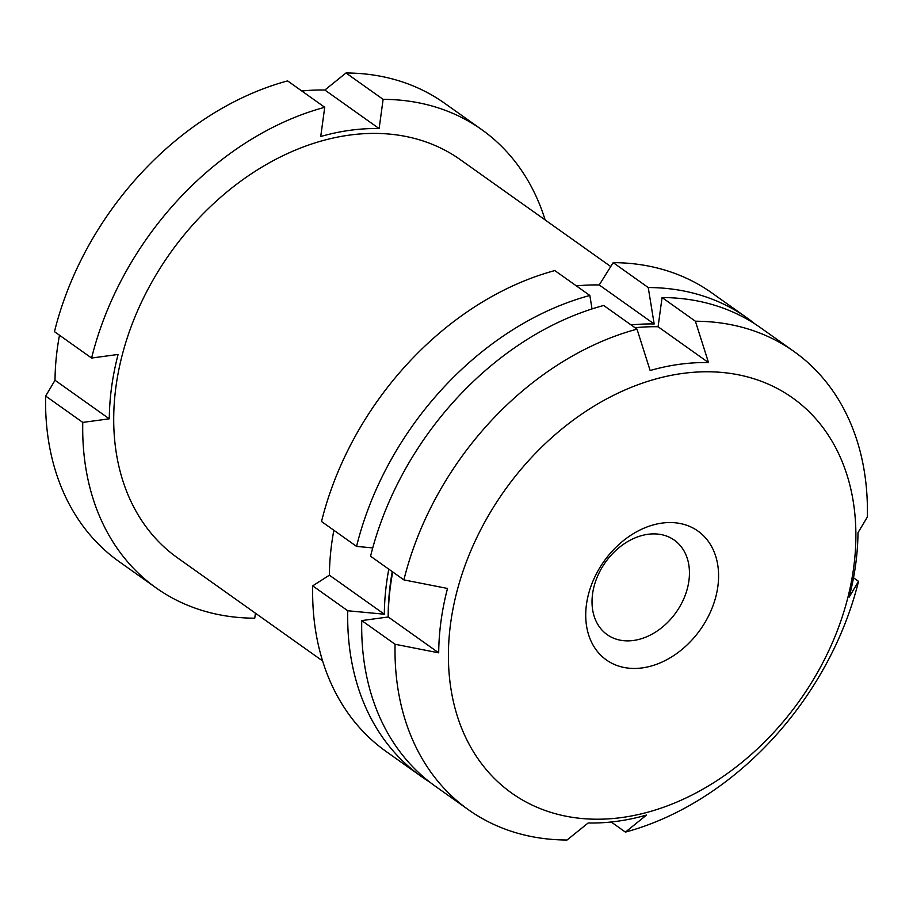 <?xml version="1.0" encoding="UTF-8"?>
<svg xmlns="http://www.w3.org/2000/svg" width="913" height="913" viewBox="0 0 913 913"><rect width="100%" height="100%" fill="white"/><g stroke="black" fill="none" stroke-linecap="round" stroke-linejoin="round"><path stroke-width="1.37" d="M625.416 832.097L646.541 815.058A249.466 186.355 -54.6 0 1 588.155 822.978L567.03 840.017A281.067 209.967 -54.6 0 1 468.437 809.751A281.067 209.967 -54.6 0 1 395.078 644.258L438.697 652.829A249.466 186.355 -54.6 0 1 447.507 588.463L403.888 579.892A281.067 209.967 -54.6 0 1 637.012 329.148L650.136 370.518A249.466 186.355 -54.6 0 1 708.522 362.598L695.398 321.228A281.067 209.967 -54.6 0 1 793.99 351.494A281.067 209.967 -54.6 0 1 867.35 516.986L857.98 532.747A249.466 186.355 -54.6 0 1 855.641 564.645A249.466 186.355 -54.6 0 1 849.17 597.113L858.528 581.353A281.067 209.967 -54.6 0 1 625.416 832.097L611.208 821.997M429.589 781.973A281.238 210.093 -54.6 0 1 421.155 776.381L386.108 751.479A281.238 210.093 -54.6 0 1 312.703 585.861L329.399 575.179A249.466 186.355 125.4 0 1 333.861 530.259M372.744 547.926L356.561 546.396L321.524 521.506A281.238 210.093 -54.6 0 1 554.807 270.579L589.844 295.47L592.035 308.914M631.111 324.96A249.466 186.355 -54.6 0 1 654.165 323.978L648.241 287.538L613.194 262.647L599.236 284.959A249.466 186.355 125.4 0 0 576.4 285.917M613.194 262.647A281.238 210.093 -54.6 0 1 711.866 292.936L746.914 317.827A281.238 210.093 -54.6 0 1 754.971 323.955M403.888 579.892L370.564 556.222A281.067 209.967 -54.6 0 1 603.687 305.478L637.012 329.148M255.423 613.205L254.75 618.192A281.078 209.979 -54.6 0 1 156.146 587.915L119.01 561.541A281.078 209.979 -54.6 0 1 45.65 396.037L55.02 380.264A249.466 186.355 125.4 0 1 59.493 335.242M156.146 587.915A281.078 209.979 -54.6 0 1 82.775 422.411L109.286 418.816A249.466 186.355 125.4 0 1 118.108 354.449L91.597 358.044L54.472 331.67A281.078 209.979 -54.6 0 1 287.595 80.903L324.731 107.289L320.725 136.505A249.466 186.355 125.4 0 1 379.123 128.585L324.857 90.033A249.466 186.355 125.4 0 0 301.826 91.015M379.123 128.585L383.118 99.357L345.993 72.983L324.857 90.033M345.993 72.983A281.078 209.979 -54.6 0 1 444.597 103.249L481.722 129.623A281.078 209.979 -54.6 0 1 545.129 219.93M438.697 652.829L388.242 616.983L361.753 620.589L395.078 644.258M695.398 321.228L662.073 297.547L658.079 326.751L708.522 362.598M82.775 422.411L45.65 396.037M109.286 418.816L55.02 380.264M91.597 358.044A281.078 209.979 -54.6 0 1 324.731 107.289M383.118 99.357A281.078 209.979 -54.6 0 1 481.722 129.623M322.597 660.921L177.51 557.843A244.193 182.417 -54.6 0 1 134.599 317.827A244.193 182.417 -54.6 0 1 349.576 135.09A244.193 182.417 -54.6 0 1 460.357 159.695L610.751 266.55M421.155 776.381A281.238 210.093 -54.6 0 1 347.75 610.763L312.703 585.861M356.561 546.396A281.238 210.093 -54.6 0 1 589.844 295.47M648.241 287.538A281.238 210.093 -54.6 0 1 746.914 317.827M388.196 616.994A246.111 183.844 -54.6 0 1 392.259 571.629M347.75 610.763L384.327 614.209A249.466 186.355 -54.6 0 1 388.801 569.176M468.437 809.751L435.113 786.082A281.067 209.967 -54.6 0 1 361.753 620.589M662.073 297.547A281.067 209.967 -54.6 0 1 760.666 327.813L793.99 351.494M853.598 568.16A242.424 181.094 -54.6 0 1 525.089 801.477A242.424 181.094 -54.6 0 1 577.769 416.864A242.424 181.094 -54.6 0 1 853.598 568.16M388.242 616.983A249.466 186.355 -54.6 0 1 392.716 571.96M635.026 327.744A249.466 186.355 -54.6 0 1 658.079 326.751M858.528 581.353L853.507 577.781M688.904 580.851A57.976 43.31 -54.6 0 1 656.538 631.454A57.976 43.31 -54.6 0 1 607.156 634.638A57.976 43.31 -54.6 0 1 605.433 562.305A57.976 43.31 -54.6 0 1 674.308 540.131A57.976 43.31 -54.6 0 1 688.904 580.851M717.846 586.58A79.054 59.048 -54.6 0 1 610.717 662.667A79.054 59.048 -54.6 0 1 627.904 537.255A79.054 59.048 -54.6 0 1 717.846 586.58M654.165 323.978L599.236 284.959M384.327 614.209L329.399 575.179"/></g></svg>
